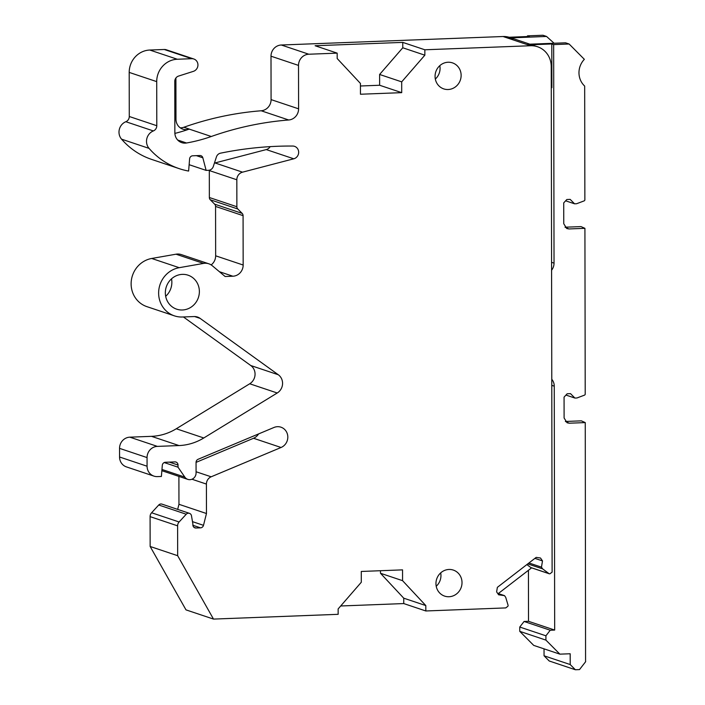 <?xml version="1.0" encoding="UTF-8"?>
<svg xmlns="http://www.w3.org/2000/svg" width="705" height="705" viewBox="0 0 705 705"><rect width="100%" height="100%" fill="white"/><g stroke="black" fill="none" stroke-linecap="round" stroke-linejoin="round"><path stroke-width="1.06" d="M549.265 573.773L531.094 567.684A1.084 1.022 108.5 0 1 530.812 567.543L548.992 573.632A1.084 1.022 108.5 0 0 550.2 573.606L552.112 572.134L551.231 66.534A21.714 20.498 -71.5 0 0 537.501 46.733A21.714 20.498 -71.5 0 0 530.565 45.737L424.842 49.782L424.851 55.184L402.775 47.781L402.767 42.388L315.1 45.737L337.175 53.139L337.184 58.533L360.44 83.437L360.458 94.232L401.709 92.655L379.634 85.252L360.44 85.992M498.294 593.557L531.596 567.851M548.992 573.632L542.647 568.882L541.466 567.155L542.498 560.916L540.497 558.008L536.188 557.382L516.774 572.363L497.369 587.344L496.62 591.883L498.62 594.791L504.542 595.654L505.732 597.373L508.067 605.216A1.084 1.022 -71.5 0 1 507.671 606.432L505.758 607.913L425.829 610.971L425.811 605.569L403.736 598.175L403.745 603.568L425.829 610.971M401.709 92.655L401.691 81.859L424.851 55.184M174.875 133.404A162.881 153.769 108.5 0 0 189.213 129.103L211.288 136.497A325.772 307.53 -71.5 0 1 288.697 119.991A10.857 10.249 -71.5 0 0 298.594 108.826L298.515 65.406A10.857 10.249 -71.5 0 1 308.808 54.223L337.175 53.139M211.288 136.497A162.881 153.769 -71.5 0 1 186.508 142.992A10.857 10.249 -71.5 0 1 181.723 142.639A10.857 10.249 -71.5 0 1 174.858 132.734L174.769 81.428A5.428 5.129 -71.5 0 1 178.585 76.069L193.364 71.364A6.512 6.151 -71.5 0 0 193.831 59L166.318 49.782A6.512 6.151 -71.5 0 0 164.239 49.482L191.742 58.7A6.512 6.151 -71.5 0 1 193.831 59M194.007 527.366L195.972 528.019L200.502 527.842A3.261 3.076 -71.5 0 0 203.489 525.331L206.468 513.522L206.415 484.079A7.605 7.173 -71.5 0 1 211.156 476.8L281.048 447.49A10.857 10.249 -71.5 0 0 287.816 437.056A10.857 10.249 -71.5 0 0 280.951 427.186A10.857 10.249 -71.5 0 0 273.963 427.477L198.096 459.29A3.261 3.076 -71.5 0 0 196.06 462.41L196.078 472.976A6.512 6.151 -71.5 0 1 184.825 477.109L178.021 467.186L178.012 465.027A3.261 3.076 -71.5 0 0 174.919 461.907L165.375 462.277A3.261 3.076 -71.5 0 0 162.3 465.344L161.392 476.457L157.409 476.606A10.857 10.249 -71.5 0 1 153.937 476.113A10.857 10.249 -71.5 0 1 147.072 466.216L147.054 457.58A10.857 10.249 -71.5 0 1 157.356 446.388L179.008 445.56A54.294 51.253 -71.5 0 0 203.789 437.972L277.232 392.993A10.857 10.249 -71.5 0 0 278.299 374.752L200.114 318.387A10.857 10.249 -71.5 0 0 197.523 317.047A10.857 10.249 -71.5 0 0 194.051 316.554L182.401 317.003A24.975 23.573 -71.5 0 1 174.417 315.858A24.975 23.573 -71.5 0 1 158.757 290.46A24.975 23.573 -71.5 0 1 179.22 267.688L203.516 263.414A11.941 11.28 -71.5 0 1 208.812 263.793A11.941 11.28 -71.5 0 1 212.302 265.75L225.133 276.51L232.87 276.219A10.857 10.249 -71.5 0 0 243.163 265.027L243.075 215.651A3.261 3.076 -71.5 0 0 242.167 213.395L237.788 208.98A3.261 3.076 -71.5 0 1 236.871 206.732L236.827 179.775A7.605 7.173 -71.5 0 1 242.529 172.17L293.774 158.801A6.512 6.151 -71.5 0 0 292.734 146.041A380.065 358.792 -71.5 0 0 220.498 153.179A5.428 5.129 -71.5 0 0 216.444 156.889L213.307 166.495A5.428 5.129 -71.5 0 1 208.442 170.302L206.124 170.39L202.846 157.805A3.261 3.076 -71.5 0 0 199.859 155.523L192.685 155.796A3.261 3.076 -71.5 0 0 189.61 158.872L188.614 171.059A76.017 71.76 -71.5 0 1 179.176 168.636A76.017 71.76 -71.5 0 1 149.072 148.385A10.857 10.249 -71.5 0 1 153.364 130.936A5.428 5.129 -71.5 0 0 156.792 125.719L156.713 81.621A21.714 20.498 -71.5 0 1 177.307 59.246L191.742 58.7M195.972 528.019A3.261 3.076 -71.5 0 1 192.932 524.247L191.478 515.76A3.261 3.076 -71.5 0 0 186.243 514.227L158.731 505.009A3.261 3.076 -71.5 0 1 161.956 504.128L189.469 513.346M425.811 605.569L402.564 580.664L402.546 569.869L361.286 571.455L361.304 582.242L338.144 608.926L338.153 614.319L213.5 619.087L177.66 555.699L177.607 525.851A5.428 5.129 -71.5 0 1 179.105 521.982L186.243 514.227M199.374 291.526A17.916 16.911 -71.5 0 1 176.664 309.169A17.916 16.911 -71.5 0 1 165.34 292.831A17.916 16.911 -71.5 0 1 188.05 275.188A17.916 16.911 -71.5 0 1 199.374 291.526M454.328 63.67A13.721 12.954 -71.5 0 1 460.004 80.996A13.721 12.954 -71.5 0 1 443.736 88.892A13.721 12.954 -71.5 0 1 441.868 88.081A13.721 12.954 -71.5 0 1 436.192 70.756A13.721 12.954 -71.5 0 1 452.46 62.868A13.721 12.954 -71.5 0 1 454.328 63.67M455.21 570.891A13.721 12.954 -71.5 0 1 460.885 588.226A13.721 12.954 -71.5 0 1 444.626 596.113A13.721 12.954 -71.5 0 1 442.758 595.302A13.721 12.954 -71.5 0 1 437.082 577.977A13.721 12.954 -71.5 0 1 453.341 570.089A13.721 12.954 -71.5 0 1 455.21 570.891M542.647 568.882L527.754 563.894M530.812 567.543L526.864 564.582M530.565 45.737L503.053 36.519L397.329 40.564L281.304 45.005L308.808 54.223M503.053 36.519A21.714 20.498 -71.5 0 1 509.107 37.242M213.5 619.087L185.988 609.869L150.147 546.481L150.094 516.633A5.428 5.129 -71.5 0 1 151.601 512.764L158.731 505.009M177.669 509.398L178.955 504.304L178.903 476.395M196.06 462.374L253.536 438.272A10.857 10.249 -71.5 0 0 258.585 433.919M153.937 476.113L126.424 466.895A10.857 10.249 -71.5 0 1 119.559 456.999L119.542 448.362A10.857 10.249 -71.5 0 1 129.843 437.17L151.504 436.342A54.294 51.253 -71.5 0 0 176.285 428.755L249.72 383.776A10.857 10.249 -71.5 0 0 250.786 365.534L183.415 316.959M174.417 315.858L146.913 306.649A24.975 23.573 -71.5 0 1 131.253 281.242A24.975 23.573 -71.5 0 1 151.707 258.471L176.012 254.197A11.941 11.28 -71.5 0 1 181.308 254.584L208.812 263.793M243.163 265.027L215.651 255.809A10.857 10.249 -71.5 0 1 211.156 264.913M215.651 255.809L215.563 206.433A3.261 3.076 -71.5 0 0 214.655 204.177L210.275 199.771A3.261 3.076 -71.5 0 1 209.359 197.515L209.315 170.557A7.605 7.173 -71.5 0 1 209.323 170.187M214.408 163.137A7.605 7.173 -71.5 0 1 215.025 162.952L266.261 149.583A6.512 6.151 -71.5 0 0 270.156 146.64M179.176 168.636L151.663 159.418A76.017 71.76 -71.5 0 1 121.56 139.167A10.857 10.249 -71.5 0 1 125.851 121.718A5.428 5.129 -71.5 0 0 129.279 116.501L129.2 72.403A21.714 20.498 -71.5 0 1 149.795 50.037L164.239 49.482M298.594 108.826L271.081 99.608A10.857 10.249 -71.5 0 1 261.185 110.773A325.772 307.53 -71.5 0 0 183.846 127.261A10.857 10.249 -71.5 0 1 180.26 127.834M271.081 99.608L271.002 56.188A10.857 10.249 -71.5 0 1 281.304 45.005M171.526 278.836A17.916 16.911 -71.5 0 1 171.861 282.308A17.916 16.911 -71.5 0 1 165.675 296.303M340.7 605.983L403.745 603.568M527.499 36.537L527.499 35.84L529.367 36.466L508.737 37.259A21.987 20.762 108.5 0 0 507.168 37.383L514.465 39.013L529.887 44.186M537.501 46.733L534.954 45.878A21.714 20.498 108.5 0 0 529.578 44.891L527.869 44.318L529.455 44.195L565.56 42.82L569.12 44.01L553.654 44.6L551.786 43.974L551.865 87.684L551.266 87.711M541.466 567.155L528.953 562.969M542.498 560.916L534.901 558.369M504.542 595.654L497.615 593.328M177.66 555.699L150.147 546.481M206.468 513.522L178.955 504.304M178.021 467.186L164.203 462.559M206.124 170.39L189.134 164.697M183.846 127.261L189.284 129.077A325.772 307.53 108.5 0 0 189.213 129.103A10.857 10.249 -71.5 0 1 182.842 129.156A10.857 10.249 -71.5 0 1 175.977 119.251L175.906 77.999M424.842 49.782L402.767 42.388M435.329 79.048A13.721 12.954 108.5 0 0 439.814 65.644M436.21 586.269A13.721 12.954 108.5 0 0 440.695 572.874M380.48 570.715L380.488 573.271L403.736 598.175M402.564 580.664L380.488 573.271M401.691 81.859L379.616 74.466L402.775 47.781M379.616 74.466L379.634 85.252M545.926 640.114L519.77 631.354L533.72 645.392L559.876 654.152L545.926 640.114L545.917 635.804L550.235 630.235L554.676 630.067L554.253 386.173A10.857 10.249 108.5 0 0 551.777 379.264M550.235 630.235L524.079 621.475L528.521 621.308L528.433 570.292M554.676 630.067L528.521 621.308M559.876 654.152L570.186 653.755L570.204 664.551L575.377 669.75L549.221 660.99L544.057 655.791L544.04 648.847M519.77 631.354L519.761 627.036L524.079 621.475M554.112 43.252L546.534 36.448L542.973 35.25L527.499 35.84M546.534 36.448L508.878 37.955M551.786 43.974L531.156 44.767A21.987 20.762 108.5 0 0 529.578 44.891M551.583 270.235A10.857 10.249 108.5 0 0 554.033 263.141L553.654 44.6M585.256 422.595L569.27 423.203L565.366 421.458L581.352 420.85L585.256 422.595L585.573 661.607M565.965 395.064L574.901 398.061L570.512 393.646L567.155 393.769L564.071 397.126L564.106 418.003L567.102 422.78L569.27 423.203M574.901 398.061L576.963 397.981L584.498 395.135A1.084 1.022 108.5 0 0 585.212 394.077L584.921 228.332L568.935 228.949L566.758 228.526L563.762 223.741L563.727 202.873L566.82 199.515L570.169 199.383L574.557 203.807L565.621 200.81M568.935 228.949L565.022 227.204L581.008 226.596L584.921 228.332M574.557 203.807L576.62 203.727L584.154 200.872A1.084 1.022 108.5 0 0 584.868 199.823L584.674 86.072A18.462 17.431 108.5 0 1 584.348 59.326L569.12 44.01M545.917 635.804L519.761 627.036M570.204 664.551L544.057 655.791M575.377 669.75L579.501 669.591L585.679 661.642M177.607 525.851L150.094 516.633M151.601 512.764L179.105 521.982M200.502 527.842L192.897 525.296M203.489 525.331L192.491 521.647M206.415 484.079L191.963 479.233M196.078 471.751L211.156 476.8M281.048 447.49L253.536 438.272M161.965 469.451L184.825 477.109M178.012 465.027L169.341 462.119M119.559 456.999L147.072 466.216M147.054 457.58L119.542 448.362M129.843 437.17L157.356 446.388M179.008 445.56L151.504 436.342M203.789 437.972L176.285 428.755M277.232 392.993L249.72 383.776M278.299 374.752L250.786 365.534M200.114 318.387L194.642 316.554M151.707 258.471L179.22 267.688M203.516 263.414L176.012 254.197M232.87 276.219L219.396 271.707M243.075 215.651L215.563 206.433M242.167 213.395L214.655 204.177M237.788 208.98L210.275 199.771M209.359 197.515L236.871 206.732M236.827 179.775L209.315 170.557M215.025 162.952L242.529 172.17M293.774 158.801L266.261 149.583M196.422 155.655L202.846 157.805M149.072 148.385L121.56 139.167M153.364 130.936L125.851 121.718M156.792 125.719L129.279 116.501M129.2 72.403L156.713 81.621M177.307 59.246L149.795 50.037M177.686 140.031L186.508 142.992M261.185 110.773L288.697 119.991M298.515 65.406L271.002 56.188M551.786 385.344L554.253 386.173M510.438 37.823L508.737 37.259M531.156 44.767L529.455 44.195M551.574 262.313L554.033 263.141M161.859 470.693L187.821 479.391"/></g></svg>
